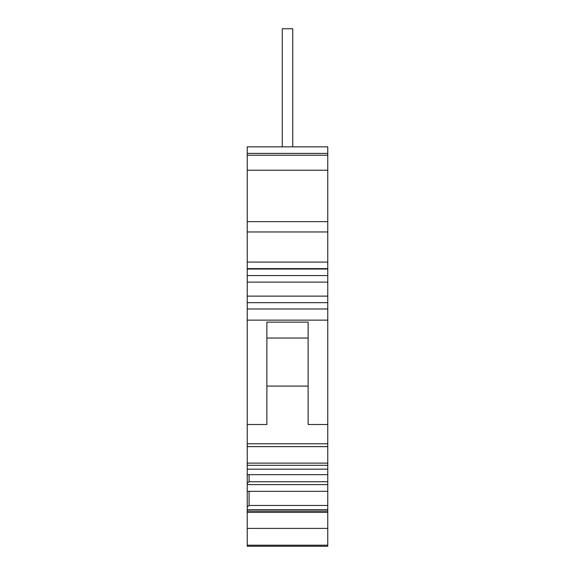 <?xml version="1.0" encoding="UTF-8"?>
<svg xmlns="http://www.w3.org/2000/svg" width="575" height="575" viewBox="0 0 575 575"><rect width="100%" height="100%" fill="white"/><g stroke="black" fill="none" stroke-linecap="round" stroke-linejoin="round"><path stroke-width="0.86" d="M266.872 322.122L308.128 322.122L266.872 322.122L266.872 424.508L247.228 424.508L247.228 308.991L327.772 308.991L327.772 320.124L247.228 320.124M308.128 322.122L308.128 424.508L327.772 424.508L327.772 320.124M327.772 465.312L247.228 465.312L247.228 446.595L327.772 446.595L327.772 481.735L249.083 481.735L247.228 483.05L247.228 474.662L327.772 474.662M247.228 491.33L327.772 491.33L327.772 484.624L247.228 484.624L247.228 506.776L249.083 505.468L249.083 491.33M327.772 155.221L247.228 155.221L247.228 231.962L327.772 231.962L327.772 146.841L247.228 146.841L247.228 153.388L327.772 153.388M247.228 155.221L247.228 153.388M308.128 338.035L266.872 338.035M327.772 275.569L327.772 268.626L247.228 268.626L247.228 275.569L327.772 275.569L327.772 308.991M247.228 275.569L247.228 308.991M327.772 446.595L327.772 443.785L247.228 443.785L247.228 424.508M247.228 446.595L247.228 443.785M247.228 231.962L247.228 268.626M327.772 231.962L327.772 268.626M327.772 512.383L247.228 512.383L247.228 511.118L327.772 511.118L327.772 546.25L247.228 546.25L247.228 545.201L327.772 545.201M282.26 146.841L282.26 28.75L292.74 28.75L292.74 146.841M249.083 474.662L249.083 481.735M247.228 484.624L247.228 483.05M327.772 484.624L327.772 481.735M327.772 491.33L327.772 505.468L249.083 505.468M327.772 511.118L327.772 509.702L247.228 509.702L247.228 511.118M247.228 465.312L247.228 474.662M327.772 443.785L327.772 424.508M308.128 386.084L266.872 386.084M247.228 512.383L247.228 545.201M247.228 506.776L247.228 509.702M327.772 505.468L327.772 509.702M247.228 446.638L327.772 446.638M327.772 221.648L247.228 221.648M327.772 269.021L247.228 269.021M247.228 282.117L327.772 282.117M327.772 296.125L247.228 296.125M327.772 170.222L247.228 170.222M247.228 463.119L327.772 463.119M327.772 528.403L247.228 528.403M247.228 262.078L327.772 262.078M247.228 302.673L327.772 302.673M247.228 469.15L327.772 469.15"/></g></svg>
